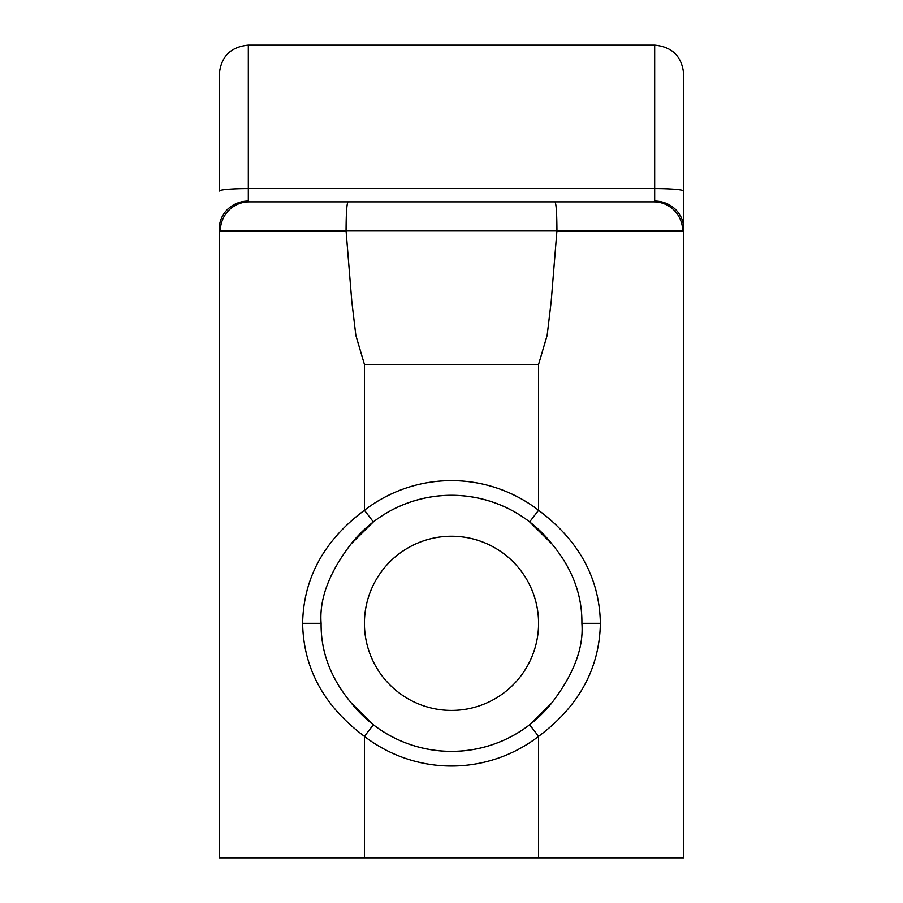 <?xml version="1.0" encoding="UTF-8"?>
<svg xmlns="http://www.w3.org/2000/svg" width="903" height="903" viewBox="0 0 903 903"><rect width="100%" height="100%" fill="white"/><g stroke="black" fill="none" stroke-linecap="round" stroke-linejoin="round"><path stroke-width="1.35" d="M219.305 74.17L219.305 191.064A29.02 2.461 180 0 1 248.325 188.603L654.675 188.603L654.675 45.15L248.325 45.15C230.694 46.866 221.021 56.539 219.305 74.17L219.305 101.746L219.305 74.17C221.021 56.539 230.694 46.866 248.325 45.15L248.325 201.121L249.16 201.888L653.84 201.888A29.02 28.817 90 0 1 682.657 230.908L683.695 228.628L683.695 857.85L219.305 857.85L219.305 228.628L220.343 230.908L346.075 230.908L351.798 301.365L355.838 335.318L364.428 364.428L364.428 510.285A142.685 142.685 0 0 1 538.572 510.285C578.958 540.502 599.558 578.18 600.371 623.33C599.536 668.525 578.936 706.202 538.572 736.363A142.685 142.685 0 0 1 364.428 736.363C324.042 706.157 303.442 668.48 302.629 623.33C303.464 578.134 324.064 540.445 364.428 510.285L373.357 521.889A128.045 128.045 0 0 1 529.643 521.889L552.026 544.058A128.023 128.023 0 0 0 350.974 544.058C329.166 572.547 319.21 598.971 321.107 623.33C320.746 651.74 330.701 678.164 350.974 702.602A128.023 128.023 0 0 0 552.026 702.602C573.834 674.101 583.789 647.677 581.893 623.33C582.254 594.908 572.299 568.484 552.026 544.058M219.305 191.064L219.305 101.746M220.343 230.908A29.02 28.817 90 0 1 249.16 201.888L348.005 201.888C346.808 203.581 346.154 213.176 346.063 230.66L346.075 230.908M529.643 521.889L538.572 510.285L538.572 364.428L547.162 335.318L551.202 301.365L556.937 230.66C556.846 213.176 556.192 203.581 554.995 201.888L653.84 201.888L654.675 201.121L654.675 188.603A29.02 2.461 0 0 1 683.695 191.064L683.695 74.17C681.979 56.539 672.306 46.866 654.675 45.15C672.306 46.866 681.979 56.539 683.695 74.17M654.675 201.121A29.02 27.508 0 0 1 683.695 228.628L683.695 191.064M683.695 228.628L683.695 201.888M364.428 857.85L364.428 736.363L373.357 724.77L350.974 702.602M538.572 857.85L538.572 736.363L529.643 724.77A128.045 128.045 0 0 1 373.357 724.77M552.026 702.602L529.643 724.77M350.974 544.058L373.357 521.889M451.5 536.258A87.072 87.072 0 0 1 538.572 623.33A87.072 87.072 0 0 1 451.5 710.401A87.072 87.072 0 0 1 364.428 623.33A87.072 87.072 0 0 1 451.5 536.258M348.005 201.888L554.995 201.888M538.572 364.428L364.428 364.428M346.063 230.66L556.937 230.66M556.925 230.908L682.657 230.908M302.629 623.33L321.107 623.33M600.371 623.33L581.893 623.33M248.325 201.121A29.02 27.508 180 0 0 219.305 228.628"/></g></svg>
